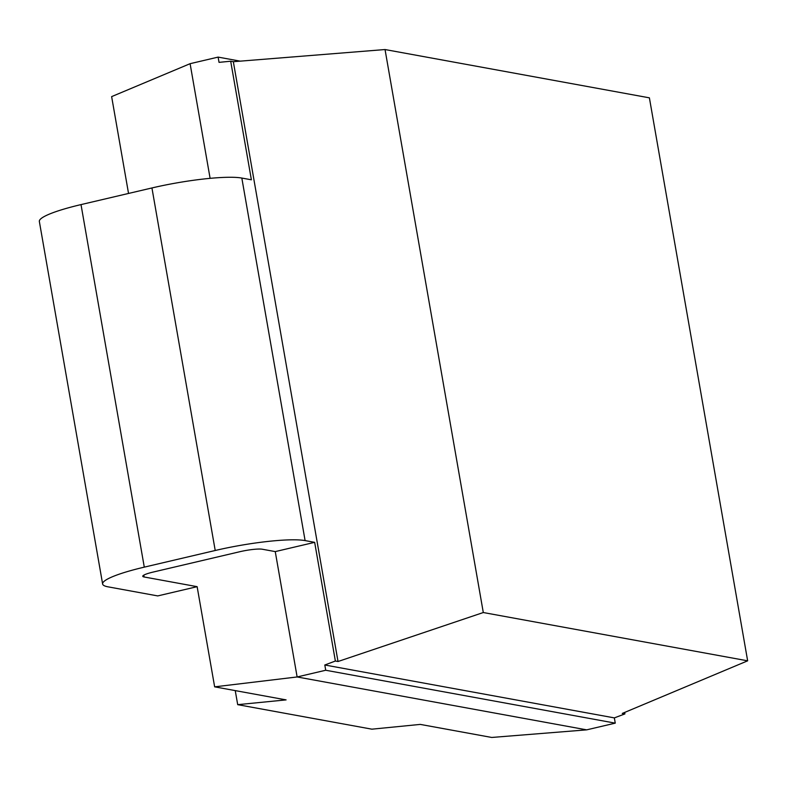 <?xml version="1.0" encoding="UTF-8"?>
<svg xmlns="http://www.w3.org/2000/svg" width="787" height="787" viewBox="0 0 787 787"><rect width="100%" height="100%" fill="white"/><g stroke="black" fill="none" stroke-linecap="round" stroke-linejoin="round"><path stroke-width="1.18" d="M128.537 193.445L111.636 96.614L190.1 63.688L218.117 57.107L240.212 61.15M275.253 551.598L297.132 676.958L214.644 686.844L286.094 699.889L237.704 704.66L371.897 729.175L420.288 724.404L491.737 737.458L586.669 729.854L615.257 723.145L614.342 717.892L324.805 664.995L335.37 661.031L338.017 661.513L233.336 61.701L230.689 61.219L251.387 179.8L241.825 178.059A69.531 10.162 -9.9 0 0 151.94 187.955L81.012 204.6A69.531 10.162 -9.9 0 0 39.35 221.462L102.625 584.003A69.531 10.162 170.1 0 0 108.075 586.846L157.734 595.916L197.134 586.669L144.129 576.979A17.383 2.538 -9.9 0 1 142.762 576.271A17.383 2.538 -9.9 0 1 153.18 572.06L239.868 551.707A17.383 2.538 -9.9 0 1 262.337 549.237L275.253 551.598L314.662 542.341L305.1 540.6A69.531 10.162 170.1 0 0 215.215 550.497L144.287 567.142A69.531 10.162 170.1 0 0 102.625 584.003M197.134 586.669L214.644 686.844M190.1 63.688L210.109 178.344M314.662 542.341L335.37 661.031M624.652 712.432L624.908 713.917L622.261 713.435L747.65 660.824L483.297 612.532L338.017 661.513M218.117 57.107L219.032 62.36L230.689 61.219M586.669 729.854L297.132 676.958L325.72 670.249L324.805 664.995M624.908 713.917L614.342 717.892M747.65 660.824L649.393 97.834L385.04 49.542L483.297 612.532M233.336 61.701L385.04 49.542M325.72 670.249L615.257 723.145M235.244 690.602L237.704 704.66M143.805 575.14L144.129 576.979M144.287 567.142L81.012 204.6M215.215 550.497L151.94 187.955M305.1 540.6L241.825 178.059"/></g></svg>
